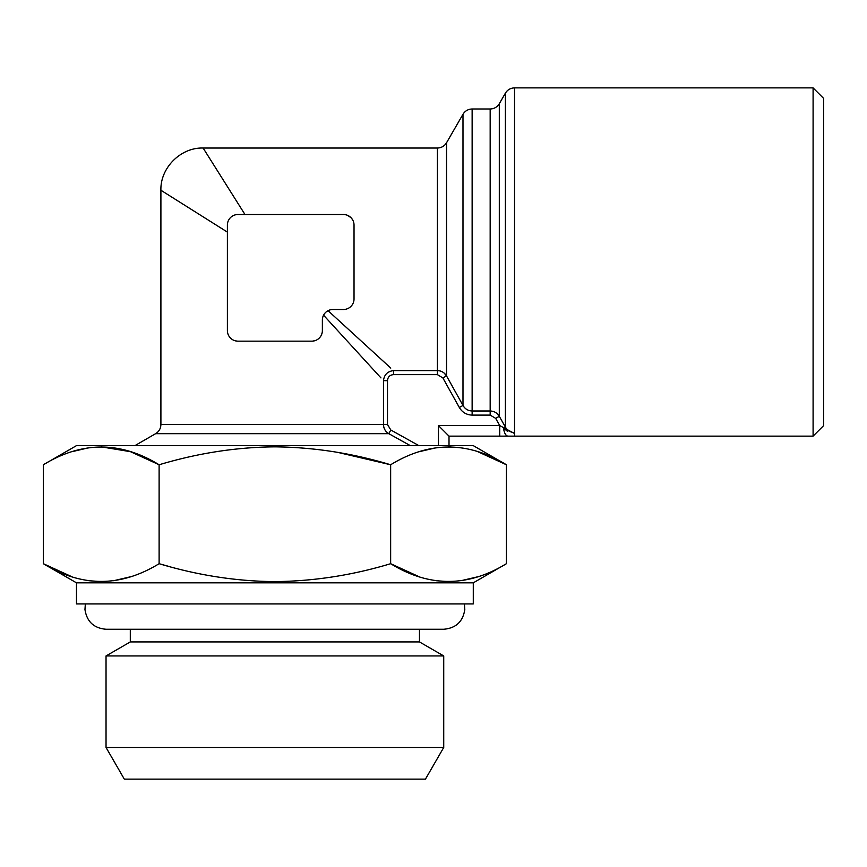 <?xml version="1.0" encoding="UTF-8"?>
<svg xmlns="http://www.w3.org/2000/svg" width="867" height="867" viewBox="0 0 867 867"><rect width="100%" height="100%" fill="white"/><g stroke="black" fill="none" stroke-linecap="round" stroke-linejoin="round"><path stroke-width="1.3" d="M353.942 300.34L353.823 301.012M351.807 305.433L351.048 306.289M332.928 309.497L343.473 309.497A10.556 10.556 0 0 0 354.029 298.942L354.029 225.073A10.556 10.556 0 0 0 343.473 214.517L237.948 214.517A10.556 10.556 0 0 0 227.392 225.073L227.392 330.609A10.556 10.556 0 0 0 237.948 341.154L311.817 341.154A10.556 10.556 0 0 0 322.372 330.609L322.372 320.053A10.556 10.556 0 0 1 332.928 309.497L331.779 309.562M329.048 310.234L328.062 310.689L390.779 368.096M241.145 208.427L203.116 148.029C180.715 147.336 160.2 167.84 160.904 190.252L182.926 204.113M244.982 214.517L203.116 148.029L244.982 214.517M345.066 214.637L346.334 214.918M347.634 215.374L351.059 217.725M351.102 217.78L352.435 219.503M353.465 221.659L353.844 223.079M227.468 331.888L227.718 333.199M228.14 334.521L228.769 335.811M230.6 338.184L232.009 339.333M233.992 340.395L236.767 341.089M227.392 232.107L160.904 190.252L227.392 232.107M191.466 209.489L203.843 217.281M210.302 221.345L218.885 226.753M380.96 377.914L323.554 315.187L324.225 314.082M322.372 320.053L322.448 318.796M323.044 316.347L323.554 315.187M313.009 341.089L315.761 340.395M317.745 339.333L319.164 338.184M319.273 338.076L320.562 336.515M321.516 334.77L322.156 332.7M410.319 445.638L388.806 433.673C385.403 431.582 383.626 428.536 383.474 424.527L383.474 380.656C384.2 374.696 387.549 371.347 393.531 370.61L437.401 370.61C441.411 370.751 444.457 372.528 446.538 375.931L462.989 405.453L446.538 375.931L444.142 373.07M130.451 576.793L113.653 580.717M101.233 581.605L88.846 580.727M71.972 576.783L43.35 563.702C81.834 587.317 120.426 587.317 159.116 563.702C197.839 575.33 236.431 581.302 274.882 581.605C313.778 581.226 352.37 575.254 390.649 563.702C429.132 587.317 467.725 587.317 506.415 563.702L506.415 464.766C467.92 441.14 429.338 441.14 390.649 464.766L390.649 563.702L419.238 576.772M101.233 446.852L130.451 451.674L159.116 464.766C120.632 441.14 82.04 441.14 43.35 464.766L43.35 563.702L76.48 582.83L473.284 582.83L506.415 563.702M72.015 451.674L88.802 447.751M338.206 452.487L390.649 464.766C352.37 453.203 313.789 447.242 274.882 446.852C236.431 447.166 197.849 453.138 159.116 464.766L159.116 563.702L169.347 566.552M477.782 451.685L506.415 464.766L473.284 445.638L76.48 445.638L43.35 464.766M419.314 451.674L436.101 447.751M448.532 446.852L460.908 447.74M477.75 576.793L460.951 580.717M448.532 581.605L436.144 580.727M507.769 431.56L503.554 428.146A10.556 4.671 -90 0 0 508.084 436.134L813.094 436.134L813.094 87.881L514.543 87.881L514.543 436.134L499.728 436.134L499.728 425.589L495.653 418.349L490.169 415.109L472.136 415.109C466.511 414.892 462.252 412.367 459.337 407.512L442.885 377.947L437.401 374.631L393.531 374.631C389.825 374.956 387.82 376.961 387.495 380.656L387.495 424.527L390.822 430.01L418.902 445.638M130.299 641.927L419.465 641.927L443.731 655.94L106.034 655.94L130.299 641.927L130.299 629.258M383.474 380.656L387.495 380.656M134.905 445.638L155.626 433.673L388.806 433.673L390.822 430.01M449.008 436.134L499.728 436.134L449.008 436.134L449.008 445.638L449.008 436.134L438.453 425.589L499.728 425.589L514.543 433.533M383.94 427.583L384.428 428.883M385.067 430.075L385.934 431.278M503.554 428.146L505.396 427.106L499.305 416.301L505.396 427.106C507.455 430.585 510.5 432.405 514.543 432.579M442.939 372.192L441.747 371.553M440.458 371.065L439.049 370.74M106.034 747.462L443.731 747.462L425.459 779.119L124.306 779.119L106.034 747.462L106.034 655.94M459.337 407.512L462.989 405.453C465.026 408.975 468.082 410.817 472.136 410.991L490.169 410.991C494.168 411.131 497.214 412.898 499.305 416.301L495.653 418.349M813.094 436.134L823.65 425.589L823.65 98.437L813.094 87.881M325.017 313.063L325.938 312.142M326.957 311.351L328.062 310.689M437.401 374.631L437.401 148.029C441.39 147.899 444.435 146.144 446.538 142.762L446.538 375.931L442.885 377.947M473.284 582.83L473.284 603.931L76.48 603.931L76.48 582.83M393.531 370.61L393.531 374.631M490.169 415.109L490.169 108.993C494.157 108.852 497.203 107.096 499.305 103.715L499.305 416.301L496.932 413.461M495.729 412.584L494.537 411.944M493.236 411.457L491.827 411.121M467.573 409.907L466.392 409.213M155.626 433.673C159.019 431.56 160.774 428.515 160.904 424.527L387.495 424.527M462.989 405.453L462.989 114.26C465.102 110.878 468.147 109.123 472.136 108.993L472.136 415.109M505.396 427.106L505.396 93.159C507.509 89.767 510.555 88.011 514.543 87.881M438.453 445.638L438.453 425.589M437.401 148.029L203.116 148.029M160.904 424.527L160.904 190.252M446.538 142.762L462.989 114.26M472.136 108.993L490.169 108.993M464.409 603.931L464.799 609.512C462.945 621.617 455.923 628.196 443.731 629.258L106.034 629.258C93.842 628.196 86.819 621.617 84.966 609.512L85.345 603.931M499.305 103.715L505.396 93.159M419.465 641.927L419.465 629.258M443.731 747.462L443.731 655.94"/></g></svg>
